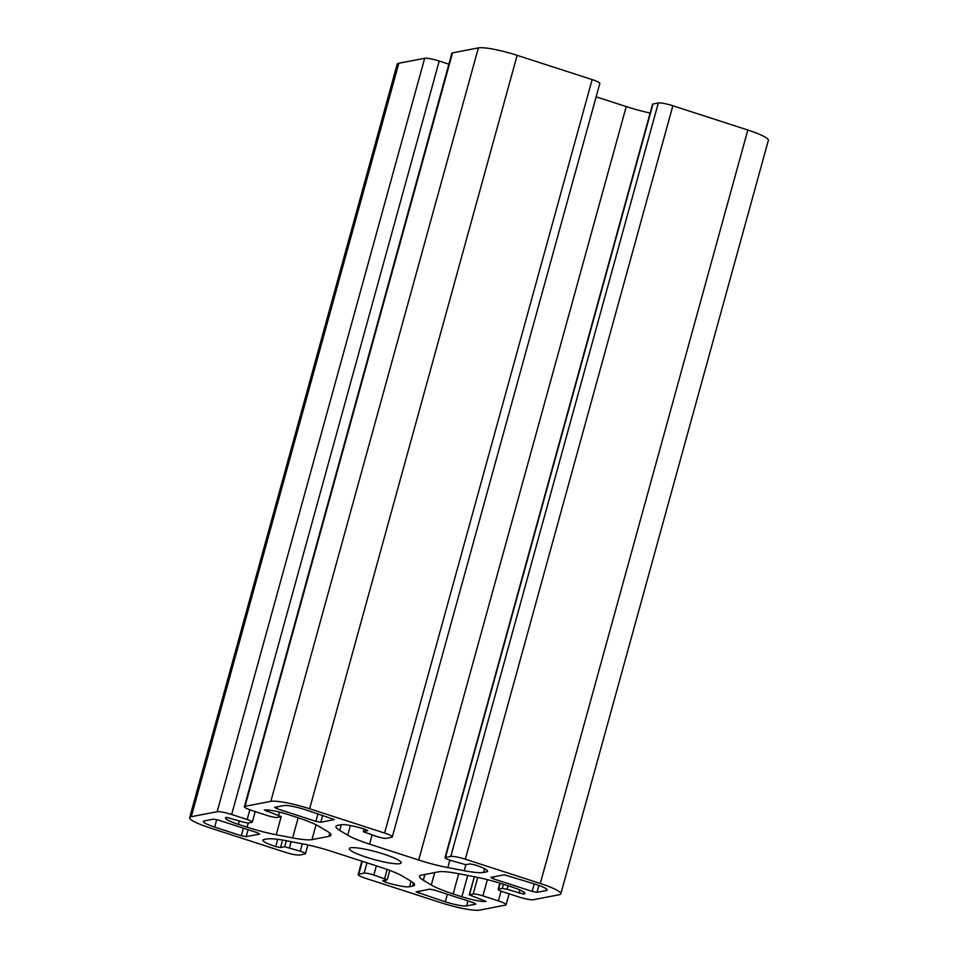 <?xml version="1.0" encoding="UTF-8"?>
<svg xmlns="http://www.w3.org/2000/svg" width="958" height="958" viewBox="0 0 958 958"><rect width="100%" height="100%" fill="white"/><g stroke="black" fill="none" stroke-linecap="round" stroke-linejoin="round"><path stroke-width="1.44" d="M315.901 821.353L320.75 822.275L334.39 819.569L305.147 809.642A17.388 2.575 -164.6 0 0 283.819 805.558L274.623 807.331L276.982 808.744L315.901 821.353L317.984 813.797M440.848 902.675A31.614 4.694 -164.6 0 0 479.623 910.1L505.477 905.106A11.855 1.76 -164.6 0 0 506.099 904.759A11.855 1.76 -164.6 0 0 498.399 900.891L482.892 895.874A7.903 1.174 -164.6 0 0 473.204 894.018L469.264 894.856L486.089 901.394A19.759 2.934 15.4 0 1 461.852 896.76L453.146 893.946A39.517 5.856 15.4 0 1 431.304 884.988L423.316 880.222A39.517 5.856 15.4 0 1 419.496 876.283A39.517 5.856 15.4 0 1 421.544 875.109L438.489 871.84A39.517 5.856 15.4 0 1 457.84 873.564L474.246 876.702A39.517 5.856 15.4 0 1 503.369 884.246L512.075 887.072A19.759 2.934 15.4 0 1 524.9 893.515A19.759 2.934 15.4 0 1 523.882 894.101L507.141 889.323L502.291 888.401L498.567 889.12A7.903 1.174 -164.6 0 0 498.148 889.359A7.903 1.174 -164.6 0 0 503.285 891.934L518.781 896.951A11.855 1.76 -164.6 0 0 533.319 899.73L559.185 894.748A31.614 4.694 -164.6 0 0 560.825 893.802A31.614 4.694 -164.6 0 0 540.288 883.492L465.325 859.206A11.855 1.76 -164.6 0 0 450.787 856.428L445.434 857.458A7.903 1.174 -164.6 0 0 445.027 857.685A7.903 1.174 -164.6 0 0 450.164 860.272L465.816 864.703L469.923 863.9L474.773 864.835A19.759 2.934 15.4 0 1 487.598 871.277A19.759 2.934 15.4 0 1 486.58 871.876L483.574 872.451A39.517 5.856 15.4 0 1 464.223 870.726L447.817 867.589A39.517 5.856 15.4 0 1 418.694 860.033L369.56 844.13A39.517 5.856 15.4 0 1 347.718 835.172L339.731 830.406A39.517 5.856 15.4 0 1 335.911 826.467A39.517 5.856 15.4 0 1 337.958 825.293L340.964 824.706A19.759 2.934 15.4 0 1 365.202 829.341L367.764 830.634L363.25 831.664L376.638 836.454A7.903 1.174 -164.6 0 0 386.325 838.31L391.678 837.28A11.855 1.76 -164.6 0 0 392.289 836.921A11.855 1.76 -164.6 0 0 384.589 833.053L309.626 808.78A31.614 4.694 -164.6 0 0 270.839 801.355L244.985 806.349A11.855 1.76 -164.6 0 0 244.374 806.696A11.855 1.76 -164.6 0 0 252.074 810.564L267.569 815.581A7.903 1.174 -164.6 0 0 277.257 817.437L281.197 816.599L264.372 810.049A19.759 2.934 15.4 0 1 288.609 814.695L297.315 817.509A39.517 5.856 15.4 0 1 319.158 826.467L327.157 831.233A39.517 5.856 15.4 0 1 330.977 835.172A39.517 5.856 15.4 0 1 328.917 836.346L311.973 839.615A39.517 5.856 15.4 0 1 292.633 837.891L276.227 834.753A39.517 5.856 15.4 0 1 247.092 827.209L238.386 824.383A19.759 2.934 15.4 0 1 225.561 817.94A19.759 2.934 15.4 0 1 226.579 817.354L243.32 822.132L248.17 823.054L251.906 822.335A7.903 1.174 -164.6 0 0 252.313 822.096A7.903 1.174 -164.6 0 0 247.176 819.521L231.68 814.504A11.855 1.76 -164.6 0 0 217.143 811.725L191.277 816.707A31.614 4.694 -164.6 0 0 189.636 817.653A31.614 4.694 -164.6 0 0 210.173 827.963L285.137 852.249A11.855 1.76 -164.6 0 0 299.686 855.027L305.027 853.997A7.903 1.174 -164.6 0 0 305.434 853.77A7.903 1.174 -164.6 0 0 300.309 851.183L284.646 846.752L280.538 847.543L275.7 846.621A19.759 2.934 15.4 0 1 262.863 840.178A19.759 2.934 15.4 0 1 263.893 839.579L266.887 839.004A39.517 5.856 15.4 0 1 286.238 840.729L302.644 843.866A39.517 5.856 15.4 0 1 331.767 851.423L380.901 867.325A39.517 5.856 15.4 0 1 402.743 876.283L410.743 881.049A39.517 5.856 15.4 0 1 414.551 884.988A39.517 5.856 15.4 0 1 412.503 886.162L409.497 886.749A19.759 2.934 15.4 0 1 385.26 882.114L382.697 880.821L387.212 879.791L373.836 875.001A7.903 1.174 -164.6 0 0 364.136 873.145L358.795 874.175A11.855 1.76 -164.6 0 0 358.172 874.534A11.855 1.76 -164.6 0 0 365.872 878.402L440.848 902.675M445.314 901.813A17.388 2.575 -164.6 0 0 466.642 905.897L475.851 904.124L473.48 902.711L434.561 890.102L429.711 889.18L416.083 891.886L445.314 901.813L447.398 894.269M532.157 891.395L537.007 892.317L546.204 890.545A17.388 2.575 -164.6 0 0 547.114 890.018A17.388 2.575 -164.6 0 0 535.821 884.354L504.303 874.786L490.867 877.372L493.238 878.785L532.157 891.395L534.241 883.839M241.32 835.747L246.17 836.669L259.594 834.083L257.235 832.67L218.304 820.06L213.454 819.138L204.258 820.91A17.388 2.575 -164.6 0 0 203.359 821.437A17.388 2.575 -164.6 0 0 214.652 827.101L241.32 835.747L243.392 828.191M383.691 854.093A26.872 3.988 15.4 0 1 401.139 862.859A26.872 3.988 15.4 0 1 374.171 859.565A26.872 3.988 15.4 0 1 349.323 848.596A26.872 3.988 15.4 0 1 383.691 854.093M448.895 64.186L439.219 61.049A11.855 1.76 -164.6 0 0 424.681 58.27L398.815 63.252A31.614 4.694 -164.6 0 0 397.175 64.198L189.636 817.653M392.289 836.921L599.828 83.466A11.855 1.76 -164.6 0 0 592.128 79.598L517.152 55.325A31.614 4.694 -164.6 0 0 478.377 47.9L452.523 52.894A11.855 1.76 -164.6 0 0 451.901 53.241L244.374 806.696M650.135 113.056A39.517 5.856 15.4 0 1 626.233 106.578L596.139 96.842M560.825 893.802L768.364 140.347A31.614 4.694 -164.6 0 0 747.827 130.037L672.863 105.751A11.855 1.76 -164.6 0 0 658.314 102.973L652.973 104.003A7.903 1.174 -164.6 0 0 652.566 104.23L445.027 857.685M320.75 822.275L322.666 815.318M498.399 900.891L501.082 891.144M482.892 895.874L487.371 879.636M246.17 836.669L248.086 829.712M358.795 874.175L362.328 861.314M537.007 892.317L538.911 885.408M546.204 890.545L546.599 889.108M364.136 873.145L366.986 862.823M276.982 808.744L277.521 806.768M214.652 827.101L216.712 819.605M493.238 878.785L493.777 876.81M466.642 905.897L468.007 900.939M418.646 893.179L419.185 891.215M373.836 875.001L376.35 865.852M384.649 878.498L387.14 869.457M385.26 882.114L385.811 880.139M409.497 886.749L411.018 881.228M412.503 886.162L413.401 882.917M275.7 846.621L277.7 839.34M280.538 847.543L282.598 840.07M284.646 846.752L286.298 840.741M289.496 847.686L291.148 841.663M300.309 851.183L302.333 843.806M191.277 816.707L398.815 63.252M217.143 811.725L424.681 58.27M231.68 814.504L439.219 61.049M247.176 819.521L249.858 809.809M238.386 824.383L239.368 820.85M247.092 827.209L248.242 823.042M276.227 834.753L281.197 816.599M292.633 837.891L298.166 817.785M311.973 839.615L316.056 824.802M328.917 836.346L329.815 833.101M266.731 811.462L267.15 809.965M278.634 815.318L279.508 812.109M244.985 806.349L452.523 52.894M270.839 801.355L478.377 47.9M309.626 808.78L517.152 55.325M384.589 833.053L592.128 79.598M363.453 831.544L364.16 829.017M339.731 830.406L341.311 824.658M347.718 835.172L350.377 825.521M369.56 844.13L372.087 834.981M418.694 860.033L626.233 106.578M447.817 867.589L449.865 860.176M464.223 870.726L465.887 864.679M483.574 872.451L484.604 868.714M486.58 871.876L487.023 870.247M445.434 857.458L652.973 104.003M450.787 856.428L658.314 102.973M465.325 859.206L672.863 105.751M540.288 883.492L747.827 130.037M498.567 889.12L500.184 883.24M502.291 888.401L503.429 884.27M507.141 889.323L508.111 885.791M519.032 893.179L519.907 889.994M523.882 894.101L524.325 892.485M423.316 880.222L424.897 874.462M431.304 884.988L434.728 872.558M453.146 893.946L458.714 873.732M461.852 896.76L467.72 875.444M469.468 894.736L474.426 876.738M473.204 894.018L477.779 877.408M509.105 893.814L506.099 904.759M361.861 861.158L358.172 874.534M389.786 870.427L387.212 879.791M307.865 844.944L305.434 853.77M255.211 811.582L252.313 822.096M363.992 828.957L363.25 831.664M499.86 883.144L498.148 889.359M474.27 876.702L469.264 894.856"/></g></svg>
